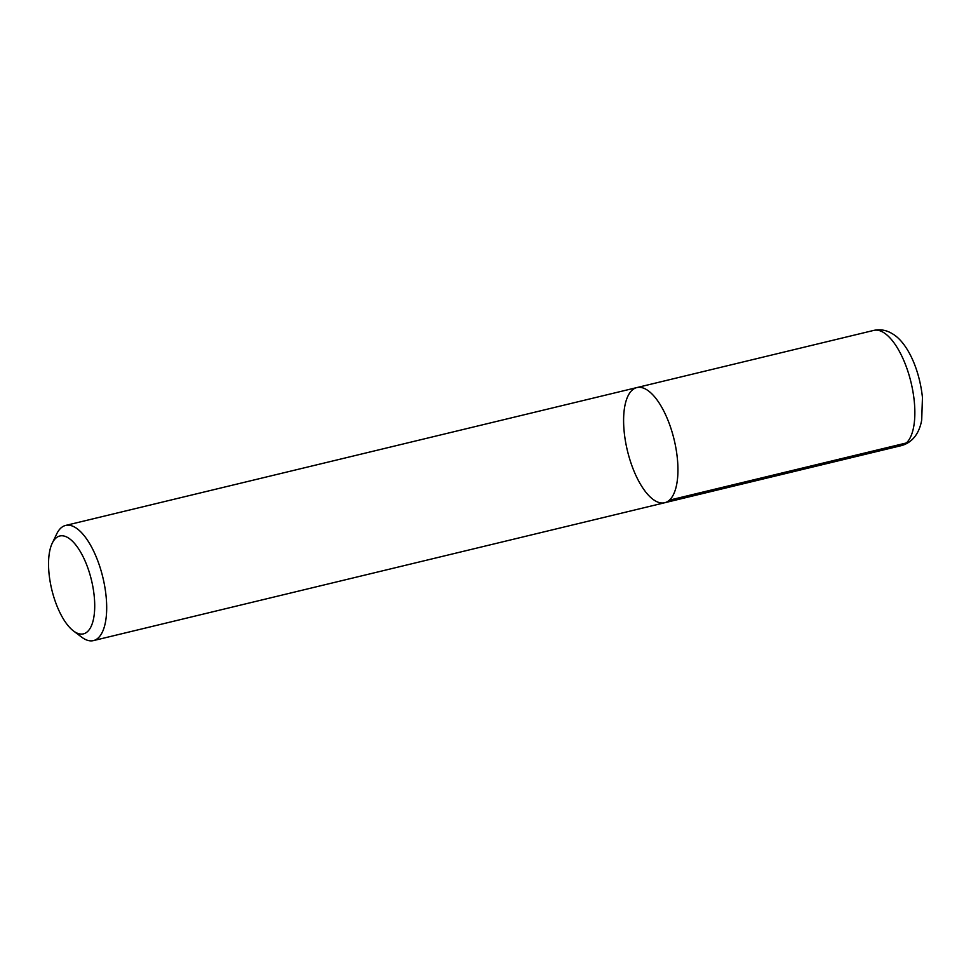 <?xml version="1.0" encoding="UTF-8"?>
<svg xmlns="http://www.w3.org/2000/svg" width="971" height="971" viewBox="0 0 971 971"><rect width="100%" height="100%" fill="white"/><g stroke="black" fill="none" stroke-linecap="round" stroke-linejoin="round"><path stroke-width="1.46" d="M52.252 543.165L56.731 533.892A59.243 23.996 76.4 0 1 65.627 525.432A59.243 23.996 76.4 0 1 101.202 571.154A59.243 23.996 76.4 0 1 98.144 638.02A59.243 23.996 76.4 0 1 93.422 640.605A59.243 23.996 76.4 0 1 81.649 637.134L73.432 630.919A50.358 20.403 -103.6 0 0 87.451 631.672A50.358 20.403 -103.6 0 0 86.407 564.151A50.358 20.403 -103.6 0 0 52.252 543.165A50.358 20.403 -103.6 0 0 51.803 589.713A50.358 20.403 -103.6 0 0 73.432 630.919M669.383 500.162A59.243 23.996 76.4 0 1 664.662 502.747A59.243 23.996 -103.6 0 0 674.105 439.523A59.243 23.996 -103.6 0 0 636.867 387.575A59.243 23.996 76.4 0 1 672.454 433.297A59.243 23.996 76.4 0 1 669.383 500.162L906.307 442.982M664.662 502.747L901.586 445.568A59.243 23.996 -103.6 0 0 911.016 382.356A59.243 23.996 -103.6 0 0 873.791 330.395L636.867 387.575A59.243 23.996 -103.6 0 0 632.157 390.16A59.243 23.996 -103.6 0 0 629.087 457.025A59.243 23.996 -103.6 0 0 664.662 502.747L93.422 640.605M636.867 387.575L65.627 525.432M901.586 445.568C915.216 441.635 920.132 429.303 921.71 419.909L922.45 397.479C919.282 367.657 906.574 341.658 892.118 333.611C886.414 330.104 880.309 329.035 873.791 330.395"/></g></svg>
